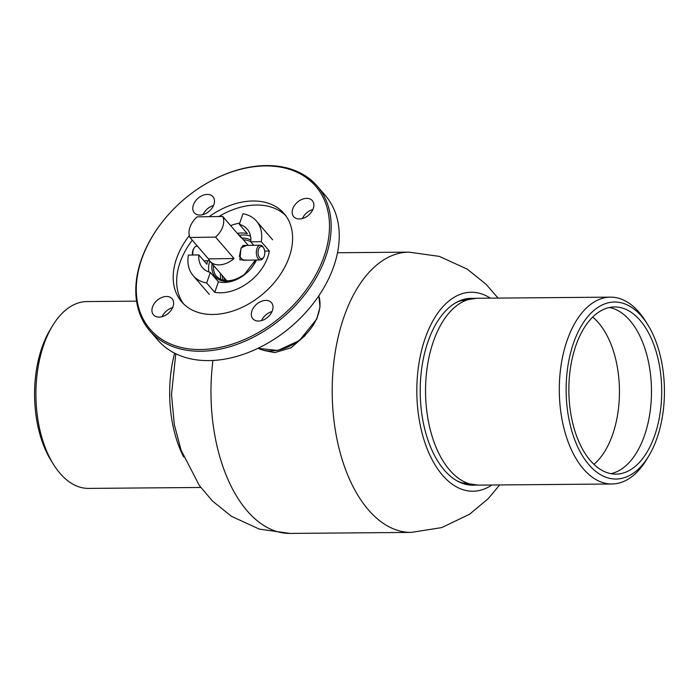 <?xml version="1.0" encoding="UTF-8"?>
<svg xmlns="http://www.w3.org/2000/svg" width="699" height="699" viewBox="0 0 699 699"><rect width="100%" height="100%" fill="white"/><g stroke="black" fill="none" stroke-linecap="round" stroke-linejoin="round"><path stroke-width="1.05" d="M263.951 350.444L274.62 352.637L290.959 347.84L305.323 335.424M466.845 298.7A93.421 51.883 -90.5 0 1 468.4 298.971M475.128 485.054A93.421 51.883 -90.5 0 1 472.874 485.167A93.421 51.883 -90.5 0 1 426.818 436.552A93.421 51.883 -90.5 0 1 428.251 340.937A93.421 51.883 -90.5 0 1 471.301 298.324A93.421 51.883 -90.5 0 1 473.555 298.394M491.878 485.001A99.494 55.256 -90.5 0 1 429.335 453.974A99.494 55.256 -90.5 0 1 425.403 337.634A99.494 55.256 -90.5 0 1 490.305 298.158M469.973 484.564A93.421 51.883 -90.5 0 1 468.417 484.861M53.744 464.818L51.446 461.174A88.511 49.157 -90.5 0 1 43.198 344.144A88.511 49.157 -90.5 0 1 50.337 329.43L52.565 325.751A93.421 51.883 89.5 0 0 45.033 341.287A93.421 51.883 89.5 0 0 53.744 464.818A93.421 51.883 89.5 0 0 88.598 488.409L200.762 487.465M136.567 301.147L87.017 301.566A93.421 51.883 89.5 0 0 52.565 325.751M655.802 441.41A88.511 49.157 89.5 0 0 647.554 324.38A88.511 49.157 89.5 0 0 574.761 339.653A88.511 49.157 89.5 0 0 583.123 456.866A88.511 49.157 89.5 0 0 648.663 456.132A88.511 49.157 89.5 0 0 655.802 441.41M648.663 456.132L646.435 459.811A93.421 51.883 -90.5 0 1 611.983 483.988A93.421 51.883 -90.5 0 1 565.456 433.834A93.421 51.883 -90.5 0 1 568.418 336.866A93.421 51.883 -90.5 0 1 610.402 297.145A93.421 51.883 -90.5 0 1 645.256 320.745L647.554 324.38M577.016 342.484A83.592 46.422 89.5 0 0 574.36 429.247A83.592 46.422 89.5 0 0 615.985 474.123A83.592 46.422 89.5 0 0 653.548 438.588A83.592 46.422 89.5 0 0 656.204 351.815A83.592 46.422 89.5 0 0 614.578 306.948A83.592 46.422 89.5 0 0 577.016 342.484M610.874 473.66A83.592 46.422 89.5 0 0 643.333 438.675A83.592 46.422 89.5 0 0 609.467 307.499M593.932 464.354A81.136 45.059 89.5 0 0 611.538 437.513A81.136 45.059 89.5 0 0 592.691 317.084M256.428 260.019A29.507 20.524 139.2 0 1 244.196 274.978A29.507 20.524 139.2 0 1 218.42 281.793L214.75 292.348A41.791 29.078 -40.8 0 0 248.905 282.16A41.791 29.078 -40.8 0 0 269.342 251.028L261.26 241.671L250.784 241.828A24.587 17.108 -40.8 0 0 243.392 239.792M214.75 292.348L206.668 282.981A41.791 29.078 139.2 0 1 193.177 275.677A41.791 29.078 139.2 0 1 188.381 255.074L198.865 254.917A29.507 20.524 139.2 0 0 202.483 267.647A29.507 20.524 139.2 0 0 210.338 272.435L206.668 282.981M237.328 233.379A29.507 20.524 -40.8 0 1 247.385 233.676L239.303 224.309A29.507 20.524 139.2 0 1 247.158 229.097A29.507 20.524 139.2 0 1 250.784 241.828L253.781 245.305M239.521 235.31A29.507 20.524 139.2 0 1 250.513 236.113M208.94 271.998A29.507 20.524 139.2 0 1 209.744 260.998M210.338 272.435L218.42 281.793M207.533 260.744A29.507 20.524 -40.8 0 0 206.939 264.274L198.865 254.917M239.303 224.309L242.972 213.763A41.791 29.078 139.2 0 1 256.463 221.067A41.791 29.078 139.2 0 1 261.26 241.671M239.713 223.138A41.791 29.078 -40.8 0 0 230.626 225.611M223.374 280.404A22.499 15.649 139.2 0 1 222.273 275.528M220.945 279.617A24.587 17.108 139.2 0 1 220.535 273.51M269.342 251.028L264.703 251.098M260.281 245.209L242.981 245.463L240.945 248.809L239.399 256.376L243.2 260.211L260.5 259.958A7.374 4.072 -90.9 0 1 257.363 257.415A7.374 4.072 -90.9 0 1 256.647 249.552A7.374 4.072 -90.9 0 1 260.281 245.209A7.374 4.072 -90.9 0 1 263.007 247.018L263.602 247.935A6.142 3.399 89.1 0 0 258.971 248.215A6.142 3.399 89.1 0 0 258.892 256.594A6.142 3.399 89.1 0 0 263.733 257.136A6.142 3.399 89.1 0 0 263.942 248.538A6.142 3.399 89.1 0 0 263.602 247.935M248.031 260.142L239.836 259.818L241.033 247.935L246.415 245.419M208.442 258.883A19.668 13.683 -40.8 0 0 209.927 261.225A19.668 13.683 -40.8 0 0 219.084 264.877A19.668 13.683 -40.8 0 0 234.034 258.499L208.442 258.883L189.979 237.485A19.668 13.683 139.2 0 1 197.153 216.856L222.745 216.472A19.668 13.683 139.2 0 1 215.572 237.101L234.034 258.499M222.745 216.472L241.207 237.87A19.668 13.683 -40.8 0 0 239.713 235.528A19.668 13.683 -40.8 0 0 237.616 233.702M189.979 237.485L215.572 237.101M192.566 255.013A6.142 3.399 -90.9 0 1 193.527 248.975L194.086 248.049A7.374 4.072 89.1 0 0 192.898 255.004M197.45 246.144L196.76 246.153A7.374 4.072 89.1 0 0 194.086 248.049M263.733 257.136L263.173 258.062A7.374 4.072 -90.9 0 1 260.5 259.958M195.685 190.364A109.402 76.112 -40.8 0 0 164.125 219.704A109.402 76.112 -40.8 0 0 152.819 332.165A109.402 76.112 -40.8 0 0 270.111 325.096A109.402 76.112 -40.8 0 0 323.908 199.023A109.402 76.112 -40.8 0 0 205.349 184.134A109.402 76.112 -40.8 0 0 195.685 190.364M205.349 184.134L205.62 183.977A110.634 76.969 139.2 0 1 317.241 186.126A110.634 76.969 139.2 0 1 271.107 326.529A110.634 76.969 139.2 0 1 149.708 330.679A110.634 76.969 139.2 0 1 163.933 219.94L164.125 219.704M311.099 306.223L310.898 306.459A109.402 76.112 139.2 0 1 279.338 335.8A109.402 76.112 139.2 0 1 269.674 342.029L269.412 342.187A110.634 76.969 -40.8 0 0 279.181 335.887A110.634 76.969 -40.8 0 0 311.099 306.223A110.634 76.969 -40.8 0 0 325.315 195.484L317.241 186.126M149.708 330.679L157.791 340.037A110.634 76.969 -40.8 0 0 269.412 342.187M189.324 235.572A67.611 47.034 -40.8 0 0 181.705 301.898A67.611 47.034 -40.8 0 0 255.895 299.364A67.611 47.034 -40.8 0 0 284.091 213.562A67.611 47.034 -40.8 0 0 209.901 216.105A67.611 47.034 -40.8 0 0 209.088 216.681M285.734 215.642A67.611 47.034 -40.8 0 0 218.883 216.533M166.956 314.367A12.294 8.554 -40.8 0 0 172.085 298.761A12.294 8.554 -40.8 0 0 158.594 299.224A12.294 8.554 -40.8 0 0 153.465 314.821A12.294 8.554 -40.8 0 0 166.956 314.367M172.636 307.612A12.294 8.554 -40.8 0 0 167.821 309.919A12.294 8.554 -40.8 0 0 162.142 316.673M207.813 212.313A12.294 8.554 -40.8 0 0 212.942 196.716A12.294 8.554 -40.8 0 0 199.451 197.179A12.294 8.554 -40.8 0 0 194.322 212.776A12.294 8.554 -40.8 0 0 207.813 212.313M213.492 205.567A12.294 8.554 -40.8 0 0 208.678 207.874A12.294 8.554 -40.8 0 0 202.998 214.619M307.202 216.244A12.294 8.554 -40.8 0 0 312.331 200.639A12.294 8.554 -40.8 0 0 298.84 201.102A12.294 8.554 -40.8 0 0 293.72 216.699A12.294 8.554 -40.8 0 0 307.202 216.244M312.881 209.49A12.294 8.554 -40.8 0 0 308.076 211.797A12.294 8.554 -40.8 0 0 302.396 218.551M266.345 318.29A12.294 8.554 -40.8 0 0 271.474 302.684A12.294 8.554 -40.8 0 0 257.983 303.148A12.294 8.554 -40.8 0 0 252.855 318.753A12.294 8.554 -40.8 0 0 266.345 318.29M272.025 311.544A12.294 8.554 -40.8 0 0 267.21 313.842A12.294 8.554 -40.8 0 0 261.531 320.596M192.321 240.194A67.611 47.034 -40.8 0 0 183.522 303.838M498.081 298.097L486.041 284.222L467.159 269.089L439.287 256.376L408.854 252.138A140.141 77.834 -90.5 0 0 344.275 316.053A140.141 77.834 -90.5 0 0 342.134 459.479A140.141 77.834 -90.5 0 0 411.222 532.402L289.989 533.424A140.141 77.834 -90.5 0 1 212.942 360.466M183.654 456.945A93.421 51.883 -90.5 0 1 174.619 353.161M455.189 303.095A92.32 51.272 -90.5 0 1 460.667 300.806L476.648 298.272A93.421 51.883 89.5 0 0 434.664 337.993A93.421 51.883 89.5 0 0 431.702 434.961A93.421 51.883 89.5 0 0 478.23 485.123L611.983 483.988M459.086 481.934L462.205 482.86A92.32 51.272 -90.5 0 1 456.692 480.659M213.614 265.489A24.587 17.108 -40.8 0 0 216.594 276.472C223.427 282.842 232.68 282.186 244.353 274.515L255.432 260.037M240.744 277.328A25.811 17.964 139.2 0 1 212.138 263.776M258.036 348.277A41.791 29.078 -40.8 0 0 299.093 340.326A41.791 29.078 -40.8 0 0 318.788 295.86M241.924 238.079A25.811 17.964 139.2 0 1 250.871 240.15M255.921 260.028A25.811 17.964 139.2 0 1 251.142 268.364M289.989 533.424L259.381 529.134L231.378 516.273L212.583 501.122L199.381 485.587L181.05 450.077L174.348 424.721L171.491 394.682L175.798 353.746M411.222 532.402L441.751 527.588L469.536 514.263L488.068 498.798L499.663 484.94M408.854 252.138L337.512 252.741M476.648 298.272L610.402 297.145M457.565 301.785L460.667 300.806M478.23 485.123L462.205 482.86M318.823 295.817L320.02 306.878L316.822 318.945L299.364 340.588L277.8 350.487L257.983 348.303M193.177 275.677L209.333 294.393M256.463 221.067L272.619 239.792M224.108 277.652L224.728 280.657M209.927 261.225L226.852 280.832M239.713 235.528L248.224 245.384M209.525 260.718L203.942 260.806"/></g></svg>
